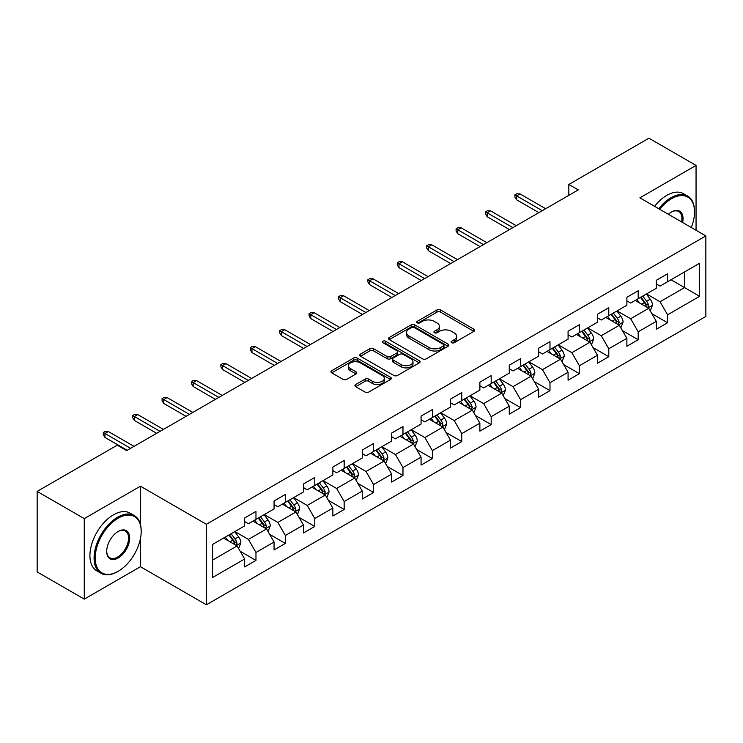 <?xml version="1.0" encoding="UTF-8"?>
<svg xmlns="http://www.w3.org/2000/svg" width="743" height="743" viewBox="0 0 743 743"><rect width="100%" height="100%" fill="white"/><g stroke="black" fill="none" stroke-linecap="round" stroke-linejoin="round"><path stroke-width="1.11" d="M451.651 342.699A1.83 1.059 0 0 0 454.242 342.699L473.904 331.35A2.619 1.514 0 0 0 474.666 330.282A2.619 1.514 0 0 0 473.904 329.214L440.599 309.989A2.619 1.514 0 0 0 436.903 309.989L417.241 321.338A1.83 1.059 0 0 0 416.712 322.081A1.83 1.059 0 0 0 417.241 322.834A1.83 1.059 0 0 0 419.832 322.834L422.377 321.357A8.368 4.83 0 0 1 434.218 321.357L436.995 322.964A8.368 4.83 0 0 1 439.447 326.381A8.368 4.83 0 0 1 436.995 329.799L434.451 331.267A1.83 1.059 0 0 0 433.912 332.019A1.83 1.059 0 0 0 434.451 332.762A1.83 1.059 0 0 0 437.042 332.762L439.587 331.294A8.368 4.83 0 0 1 451.419 331.294L454.196 332.892A8.368 4.83 0 0 1 456.648 336.31A8.368 4.83 0 0 1 454.196 339.727L451.651 341.204A1.83 1.059 0 0 0 451.122 341.947A1.83 1.059 0 0 0 451.651 342.699L451.651 341.204M355.683 384.54A2.619 1.514 0 0 0 354.922 385.608A2.619 1.514 0 0 0 355.683 386.676L365.027 392.072A2.619 1.514 0 0 0 368.732 392.072L390.558 379.459A2.619 1.514 0 0 0 391.329 378.391A2.619 1.514 0 0 0 390.558 377.323L357.262 358.098A2.619 1.514 0 0 0 353.557 358.098L331.731 370.701A2.619 1.514 0 0 0 330.96 371.769A2.619 1.514 0 0 0 331.731 372.837L343.015 379.357A2.619 1.514 0 0 0 346.712 379.357L356.055 373.961A2.619 1.514 0 0 0 356.826 372.893A2.619 1.514 0 0 0 356.055 371.825L350.464 368.593A7.003 4.04 0 0 1 348.411 365.742A7.003 4.04 0 0 1 352.73 362.008A7.003 4.04 0 0 1 360.355 362.881L382.283 375.54A7.003 4.04 0 0 1 384.326 378.391A7.003 4.04 0 0 1 380.007 382.125A7.003 4.04 0 0 1 372.382 381.252L368.732 379.144A2.619 1.514 0 0 0 365.027 379.144L355.683 384.54L355.683 386.676M140.436 486.191L84.265 518.614L37.15 491.411L37.15 571.934L84.265 599.137L140.436 566.714L206.396 604.793L206.396 524.27L140.436 486.191L140.436 524.409M696.052 230.256L696.052 165.41L639.881 197.833L705.85 235.921L206.396 524.27M696.052 165.41L648.927 138.207L568.832 184.45L568.832 195.335M37.15 491.411L117.255 445.168L126.672 450.611L578.258 189.892L568.832 184.45M422.563 358.85A2.619 1.514 0 0 0 426.259 358.85L448.094 346.247A2.619 1.514 0 0 0 448.856 345.179A2.619 1.514 0 0 0 448.094 344.111L414.789 324.886A2.619 1.514 0 0 0 411.093 324.886L389.267 337.489A2.619 1.514 0 0 0 388.496 338.557A2.619 1.514 0 0 0 389.267 339.625L422.563 358.85M383.611 343.09A1.83 1.059 0 0 1 385.468 343.35L385.468 341.176L419.321 360.717A2.619 1.514 0 0 1 420.092 361.785A2.619 1.514 0 0 1 419.321 362.853L397.496 375.456A2.619 1.514 0 0 1 393.799 375.456L360.494 356.231L360.494 354.095A2.619 1.514 0 0 0 359.733 355.163A2.619 1.514 0 0 0 360.494 356.231M360.494 354.095L369.838 348.699A2.619 1.514 0 0 1 373.534 348.699L387.047 356.501A2.619 1.514 0 0 0 390.744 356.501L396.938 352.925A2.619 1.514 0 0 0 397.709 351.857A2.619 1.514 0 0 0 396.938 350.789L382.877 342.672A1.83 1.059 0 0 1 382.348 341.919A1.83 1.059 0 0 1 383.472 340.944A1.83 1.059 0 0 1 385.468 341.176M206.396 604.793L705.85 316.444L705.85 235.921M240.23 551.315L255.964 560.398L255.964 552.458L274.056 542.009L274.056 549.95L285.368 543.43L285.368 535.48L303.46 525.032L303.46 532.982L314.772 526.453L314.772 518.512L332.864 508.063L332.864 516.004L344.167 509.475L344.167 501.534L362.268 491.086L362.268 499.027L373.571 492.498L373.571 484.557L391.663 474.108L391.663 482.058L402.975 475.529L402.975 467.579L421.067 457.14L421.067 465.081L432.38 458.552L432.38 450.611L450.472 440.162L450.472 448.103L461.774 441.574L461.774 433.633L479.876 423.185L479.876 431.126L491.179 424.606L491.179 416.656L509.271 406.207L509.271 414.157L520.583 407.628L520.583 399.688L538.675 389.239L538.675 397.18L549.987 390.651L549.987 382.71L568.079 372.262L568.079 380.202L579.382 373.673L579.382 365.732L597.474 355.284L597.474 363.234L608.786 356.705L608.786 348.755L626.878 338.316L626.878 346.257L638.191 339.727L638.191 331.787L656.283 321.338L656.283 329.279L667.585 322.75L667.585 314.809L699.627 296.308L699.627 263.226L684.554 271.938L684.554 287.606L699.627 296.308M255.964 560.398L244.661 566.928L244.661 558.987L212.619 577.487L212.619 544.405L244.661 525.905L244.661 517.964L255.964 511.435L255.964 519.376L274.056 508.927L274.056 500.986L285.368 494.457L285.368 502.398L303.46 491.959L303.46 484.009L314.772 477.48L314.772 485.43L332.864 474.981L332.864 467.041L344.167 460.511L344.167 468.452L362.268 458.004L362.268 450.063L373.571 443.534L373.571 451.475L391.663 441.036L391.663 433.085L402.975 426.556L402.975 434.506L421.067 424.058L421.067 416.117L432.38 409.588L432.38 417.529L450.472 407.08L450.472 399.14L461.774 392.61L461.774 400.551L479.876 390.103L479.876 382.162L491.179 375.633L491.179 383.574L509.271 373.135L509.271 365.184L520.583 358.655L520.583 366.605L538.675 356.157L538.675 348.216L549.987 341.687L549.987 349.628L568.079 339.179L568.079 331.239L579.382 324.71L579.382 332.65L597.474 322.211L597.474 314.261L608.786 307.732L608.786 315.682L626.878 305.234L626.878 297.293L638.191 290.764L638.191 298.705L656.283 288.256L656.283 280.315L667.585 273.786L667.585 281.727L699.627 263.226M252.954 521.122L266.523 528.951L248.431 539.399L234.853 531.561M244.661 521.558L248.431 523.731L255.964 519.376M248.431 539.399L255.964 552.458M266.523 528.951L274.056 542.009M282.349 504.144L295.918 511.983L277.826 522.422L264.257 514.593M274.056 504.581L277.826 506.754L285.368 502.398M277.826 522.422L285.368 535.48M295.918 511.983L303.46 525.032M311.754 487.167L325.323 495.005L307.231 505.454L293.661 497.615M303.46 487.603L307.231 489.776L314.772 485.43M307.231 505.454L314.772 518.512M325.323 495.005L332.864 508.063M341.158 470.198L354.727 478.028L336.635 488.476L323.066 480.637M332.864 470.625L336.635 472.808L344.167 468.452M336.635 488.476L344.167 501.534M354.727 478.028L362.268 491.086M370.562 453.221L384.131 461.05L366.03 471.499L352.461 463.669M362.268 453.657L366.03 455.83L373.571 451.475M366.03 471.499L373.571 484.557M384.131 461.05L391.663 474.108M399.957 436.243L413.526 444.082L395.434 454.521L381.865 446.692M391.663 436.68L395.434 438.853L402.975 434.506M395.434 454.521L402.975 467.579M413.526 444.082L421.067 457.14M429.361 419.266L442.93 427.104L424.838 437.553L411.269 429.714M421.067 419.702L424.838 421.885L432.38 417.529M424.838 437.553L432.38 450.611M442.93 427.104L450.472 440.162M458.765 402.297L472.334 410.127L454.242 420.575L440.673 412.736M450.472 402.734L454.242 404.907L461.774 400.551M454.242 420.575L461.774 433.633M472.334 410.127L479.876 423.185M488.16 385.32L501.739 393.158L483.637 403.598L470.068 395.768M479.876 385.756L483.637 387.93L491.179 383.574M483.637 403.598L491.179 416.656M501.739 393.158L509.271 406.207M517.565 368.342L531.134 376.181L513.041 386.629L499.472 378.791M509.271 368.779L513.041 370.952L520.583 366.605M513.041 386.629L520.583 399.688M531.134 376.181L538.675 389.239M546.969 351.374L560.538 359.203L542.446 369.652L528.877 361.813M538.675 351.801L542.446 353.984L549.987 349.628M542.446 369.652L549.987 382.71M560.538 359.203L568.079 372.262M576.373 334.396L589.942 342.226L571.85 352.674L558.272 344.845M568.079 334.833L571.85 337.006L579.382 332.65M571.85 352.674L579.382 365.732M589.942 342.226L597.474 355.284M605.768 317.419L619.337 325.258L601.245 335.697L587.676 327.867M597.474 317.855L601.245 320.029L608.786 315.682M601.245 335.697L608.786 348.755M619.337 325.258L626.878 338.316M635.172 300.441L648.741 308.28L630.649 318.728L617.08 310.89M626.878 300.878L630.649 303.06L638.191 298.705M630.649 318.728L638.191 331.787M648.741 308.28L656.283 321.338M670.985 279.767L684.554 287.606L660.053 301.751L646.484 293.912M656.283 283.91L660.053 286.083L667.585 281.727M660.053 301.751L667.585 314.809M84.265 518.614L84.265 599.137M212.619 560.073L237.119 545.929L223.55 538.09M237.119 545.929L244.661 558.987M651.852 313.667L667.585 322.75M622.448 330.644L638.191 339.727M593.053 347.613L608.786 356.705M563.649 364.59L579.382 373.673M534.245 381.568L549.987 390.651M504.841 398.545L520.583 407.628M475.446 415.513L491.179 424.606M446.041 432.491L461.774 441.574M416.637 449.469L432.38 458.552M387.233 466.437L402.975 475.529M357.838 483.414L373.571 492.498M328.434 500.392L344.167 509.475M299.03 517.369L314.772 526.453M269.635 534.338L285.368 543.43M140.436 566.714L140.436 538.638M452.385 342.95L454.196 341.91A8.368 4.83 0 0 0 456.648 338.492L456.648 336.31M439.447 326.381L439.447 328.555A8.368 4.83 0 0 1 436.995 331.972L435.184 333.022M473.867 331.369L440.599 312.162A2.619 1.514 0 0 0 436.903 312.162L417.975 323.084M448.057 346.266L414.789 327.059A2.619 1.514 0 0 0 411.093 327.059L389.295 339.644L389.267 337.489M443.469 345.922A1.83 1.059 0 0 0 444.008 345.179A1.83 1.059 0 0 0 443.469 344.427L414.241 327.552A1.83 1.059 0 0 0 411.65 327.552L408.966 329.103A8.368 4.83 0 0 0 406.514 332.52A8.368 4.83 0 0 0 408.966 335.938L428.943 347.473A8.368 4.83 0 0 0 440.785 347.473L443.469 345.922L443.469 348.105A1.83 1.059 0 0 0 444.008 347.352L444.008 345.179M406.514 332.52L406.514 334.703A8.368 4.83 0 0 0 408.966 338.121L408.966 335.938M443.469 348.105L440.785 349.656A8.368 4.83 0 0 1 428.943 349.656L408.966 338.121M360.531 356.25L369.838 350.882L369.838 348.699M397.709 351.857L397.709 354.03A2.619 1.514 0 0 1 396.938 355.098L390.744 358.674A2.619 1.514 0 0 1 387.047 358.674L373.534 350.882A2.619 1.514 0 0 0 369.838 350.882M385.468 343.35L419.293 362.872M401.053 364.59A7.003 4.04 0 0 0 408.687 365.463A7.003 4.04 0 0 0 413.006 361.73A7.003 4.04 0 0 0 410.953 358.878L403.226 354.42A2.619 1.514 0 0 0 399.53 354.42L393.335 357.996A2.619 1.514 0 0 0 392.564 359.064A2.619 1.514 0 0 0 393.335 360.132L401.053 364.59L401.053 366.763A7.003 4.04 0 0 0 408.687 367.646A7.003 4.04 0 0 0 413.006 363.912L413.006 361.73M392.564 359.064L392.564 361.237A2.619 1.514 0 0 0 393.335 362.305L393.335 360.132M401.053 366.763L393.335 362.305M384.326 378.391L384.326 380.574A7.003 4.04 0 0 1 380.007 384.307A7.003 4.04 0 0 1 372.382 383.425L368.732 381.317A2.619 1.514 0 0 0 365.027 381.317L355.721 386.694M348.411 365.742L348.411 367.915A7.003 4.04 0 0 0 350.464 370.776L350.464 368.593M356.055 371.825L356.055 373.961L350.464 370.776M390.521 379.487L357.262 360.281A2.619 1.514 0 0 0 353.557 360.281L331.759 372.865L331.731 370.701M650.236 310.862L652.475 305.215A7.068 4.077 -120 0 0 650.218 299.197L646.326 294.005M639.547 302.968L636.909 299.448M647.645 307.648L648.658 305.512A7.068 4.077 -120 0 0 646.642 301.268L642.751 296.067M640.977 297.089L645.295 302.856A3.594 2.08 60 0 1 645.946 303.943L648.658 305.512M640.485 297.376L644.376 302.568A7.068 4.077 60 0 1 646.401 306.822M542.26 210.678L516.589 195.855L516.589 199.774L514.89 197.053L514.89 194.87L516.589 195.855L519.979 193.895L545.65 208.718M516.589 199.774L538.861 212.628M514.89 194.87L516.775 193.784L519.979 193.895M691.278 227.507A32.516 18.77 120 0 0 694.538 211.978A32.516 18.77 120 0 0 671.551 198.706A32.516 18.77 120 0 0 659.738 209.294M658.762 208.727A33.314 19.234 -60 0 1 670.985 197.722A33.314 19.234 -60 0 1 687.637 196.078A33.314 19.234 -60 0 1 694.538 211.328A33.314 19.234 -60 0 1 694.538 211.653M668.403 214.3A16.262 9.39 -60 0 1 671.551 211.978L671.551 211.978A16.262 9.39 -60 0 1 682.603 222.501M654.611 206.34A33.314 19.234 -60 0 1 666.833 195.335A33.314 19.234 -60 0 1 683.495 193.682L687.637 196.078M681.582 221.906A15.464 8.925 120 0 0 678.712 211.541A15.464 8.925 120 0 0 671.263 212.145M117.626 571.608L118.193 571.283A32.516 18.77 120 0 0 141.189 531.459A32.516 18.77 120 0 0 118.193 518.177A32.516 18.77 120 0 0 95.197 558.002A32.516 18.77 120 0 0 118.193 571.283L117.626 571.608A33.314 19.234 -60 0 1 100.974 573.262A33.314 19.234 -60 0 1 95.866 546.56A33.314 19.234 -60 0 1 117.626 517.202A33.314 19.234 -60 0 1 134.288 515.549A33.314 19.234 -60 0 1 141.189 530.799A33.314 19.234 -60 0 1 141.189 531.134M118.193 558.002A16.262 9.39 -60 0 1 106.695 551.371A16.262 9.39 -60 0 1 118.193 531.459L118.193 531.459A16.262 9.39 -60 0 1 129.691 538.09A16.262 9.39 -60 0 1 118.193 558.002M106.704 551.037A15.464 8.925 120 0 0 109.899 557.789A15.464 8.925 120 0 0 117.626 557.027A15.464 8.925 120 0 0 127.731 543.402A15.464 8.925 120 0 0 125.353 531.013A15.464 8.925 120 0 0 117.905 531.626M100.974 573.262L96.822 570.865A33.314 19.234 -60 0 1 91.714 544.164A33.314 19.234 -60 0 1 113.484 514.806A33.314 19.234 -60 0 1 130.136 513.153L134.288 515.549M620.832 327.83L623.071 322.183A7.068 4.077 -120 0 0 620.814 316.174L616.931 310.983M610.142 319.945L607.505 316.416M618.25 324.626L619.263 322.49A7.068 4.077 -120 0 0 617.238 318.236L613.346 313.044M611.582 314.066L615.891 319.824A3.594 2.08 60 0 1 616.551 320.92L619.263 322.49M611.09 314.354L614.972 319.546A7.068 4.077 60 0 1 616.996 323.79M591.428 344.808L593.666 339.161A7.068 4.077 -120 0 0 591.419 333.143L587.527 327.951M580.747 336.923L578.1 333.393M588.846 341.594L589.858 339.458A7.068 4.077 -120 0 0 587.834 335.214L583.942 330.022M582.178 331.044L586.487 336.802A3.594 2.08 60 0 1 587.146 337.898L589.858 339.458M581.685 331.322L585.577 336.523A7.068 4.077 60 0 1 587.592 340.768M512.856 227.646L487.185 212.832L487.185 216.742L485.485 214.021L485.485 211.848L487.185 212.832L490.575 210.873L516.246 225.686M487.185 216.742L509.466 229.606M485.485 211.848L487.371 210.761L490.575 210.873M483.452 244.623L457.781 229.801L457.781 233.72L456.091 230.999L456.091 228.825L457.781 229.801L461.171 227.841L486.841 242.664M457.781 233.72L480.062 246.583M456.091 228.825L457.967 227.739L461.171 227.841M562.024 361.785L564.271 356.138A7.068 4.077 -120 0 0 562.014 350.12L558.123 344.928M551.343 353.9L548.705 350.371M559.442 358.572L560.454 356.436A7.068 4.077 -120 0 0 558.43 352.191L554.547 347M552.773 348.021L557.092 353.779A3.594 2.08 60 0 1 557.742 354.866L560.454 356.436M552.281 348.3L556.173 353.492A7.068 4.077 60 0 1 558.197 357.745M532.629 378.754L534.867 373.107A7.068 4.077 -120 0 0 532.61 367.098L528.719 361.906M521.939 370.868L519.301 367.339M530.047 375.549L531.05 373.413A7.068 4.077 -120 0 0 529.035 369.16L525.143 363.968M523.369 364.989L527.688 370.757A3.594 2.08 60 0 1 528.338 371.844L531.05 373.413M522.877 365.277L526.768 370.469A7.068 4.077 60 0 1 528.793 374.713M503.225 395.731L505.463 390.084A7.068 4.077 -120 0 0 503.215 384.066L499.324 378.874M492.544 387.846L489.897 384.317M500.643 392.527L501.655 390.391A7.068 4.077 -120 0 0 499.63 386.137L495.739 380.945M493.974 381.967L498.284 387.725A3.594 2.08 60 0 1 498.943 388.821L501.655 390.391M493.482 382.255L497.364 387.447A7.068 4.077 60 0 1 499.389 391.691M454.047 261.601L428.377 246.778L428.377 250.697L426.686 247.976L426.686 245.794L428.377 246.778L431.776 244.819L457.447 259.641M428.377 250.697L450.657 263.561M426.686 245.794L428.572 244.707L431.776 244.819M424.652 278.569L398.982 263.756L398.982 267.666L397.282 264.954L397.282 262.771L398.982 263.756L402.372 261.796L428.042 276.61M398.982 267.666L421.253 280.529M397.282 262.771L399.167 261.685L402.372 261.796M395.248 295.547L369.577 280.724L369.577 284.643L367.878 281.922L367.878 279.749L369.577 280.724L372.967 278.764L398.638 293.587M369.577 284.643L391.858 297.506M367.878 279.749L369.763 278.662L372.967 278.764M365.844 312.524L340.173 297.702L340.173 301.621L338.483 298.9L338.483 296.726L340.173 297.702L343.572 295.742L369.234 310.565M340.173 301.621L362.454 314.484M338.483 296.726L340.368 295.63L343.572 295.742M336.44 329.502L310.778 314.679L310.778 318.598L309.079 315.877L309.079 313.695L310.778 314.679L314.168 312.719L339.839 327.542M310.778 318.598L333.05 331.452M309.079 313.695L310.964 312.608L314.168 312.719M307.045 346.47L281.374 331.657L281.374 335.567L279.674 332.845L279.674 330.672L281.374 331.657L284.764 329.697L310.435 344.511M281.374 335.567L303.646 348.43M279.674 330.672L281.56 329.586L284.764 329.697M277.641 363.448L251.97 348.625L251.97 352.544L250.27 349.823L250.27 347.65L251.97 348.625L255.36 346.665L281.03 361.488M251.97 352.544L274.251 365.407M250.27 347.65L252.156 346.563L255.36 346.665M248.236 380.425L222.566 365.602L222.566 369.522L220.875 366.801L220.875 364.627L222.566 365.602L225.965 363.643L251.636 378.466M222.566 369.522L244.846 382.385M220.875 364.627L222.761 363.531L225.965 363.643M218.841 397.394L193.171 382.58L193.171 386.49L191.471 383.778L191.471 381.596L193.171 382.58L196.561 380.62L222.231 395.434M193.171 386.49L215.442 399.353M191.471 381.596L193.356 380.509L196.561 380.62M189.437 414.371L163.766 399.548L163.766 403.468L162.067 400.746L162.067 398.573L163.766 399.548L167.156 397.589L192.827 412.411M163.766 403.468L186.047 416.331M162.067 398.573L163.952 397.486L167.156 397.589M160.033 431.349L134.362 416.526L134.362 420.445L132.672 417.724L132.672 415.551L134.362 416.526L137.752 414.566L163.423 429.389M134.362 420.445L156.643 433.308M132.672 415.551L134.548 414.455L137.752 414.566M130.629 448.326L104.958 433.503L104.958 437.423L103.268 434.701L103.268 432.519L104.958 433.503L108.357 431.544L134.028 446.367M104.958 437.423L127.239 450.277M103.268 432.519L105.153 431.432L108.357 431.544M473.82 412.709L476.068 407.062A7.068 4.077 -120 0 0 473.811 401.044L469.92 395.852M463.14 404.824L460.493 401.294M471.238 409.495L472.251 407.359A7.068 4.077 -120 0 0 470.226 403.115L466.335 397.923M464.57 398.945L468.889 404.703A3.594 2.08 60 0 1 469.539 405.799L472.251 407.359M464.078 399.223L467.969 404.415A7.068 4.077 60 0 1 469.985 408.669M444.416 429.686L446.664 424.039A7.068 4.077 -120 0 0 444.407 418.021L440.515 412.829M433.736 421.792L431.098 418.272M441.834 426.473L442.847 424.337A7.068 4.077 -120 0 0 440.831 420.092L436.94 414.891M435.166 415.913L439.484 421.68A3.594 2.08 60 0 1 440.135 422.767L442.847 424.337M434.674 416.201L438.565 421.392A7.068 4.077 60 0 1 440.59 425.646M415.021 446.654L417.26 441.008A7.068 4.077 -120 0 0 415.003 434.999L411.12 429.807M404.331 438.769L401.694 435.24M412.439 443.45L413.452 441.314A7.068 4.077 -120 0 0 411.427 437.06L407.536 431.869M405.762 432.89L410.08 438.649A3.594 2.08 60 0 1 410.74 439.745L413.452 441.314M405.269 433.178L409.161 438.37A7.068 4.077 60 0 1 411.185 442.614M385.617 463.632L387.855 457.985A7.068 4.077 -120 0 0 385.608 451.967L381.716 446.775M374.936 455.747L372.289 452.218M383.035 460.419L384.047 458.282A7.068 4.077 -120 0 0 382.023 454.038L378.131 448.846M376.367 449.868L380.676 455.626A3.594 2.08 60 0 1 381.335 456.722L384.047 458.282M375.874 450.147L379.766 455.348A7.068 4.077 60 0 1 381.781 459.592M356.213 480.61L358.46 474.963A7.068 4.077 -120 0 0 356.203 468.944L352.312 463.753M345.532 472.724L342.885 469.195M353.631 477.396L354.643 475.26A7.068 4.077 -120 0 0 352.619 471.016L348.736 465.824M346.962 466.845L351.281 472.604A3.594 2.08 60 0 1 351.931 473.7L354.643 475.26M346.47 467.124L350.362 472.316A7.068 4.077 60 0 1 352.386 476.569M326.818 497.587L329.056 491.931A7.068 4.077 -120 0 0 326.799 485.922L322.908 480.73M316.128 489.693L313.49 486.163M324.227 494.374L325.239 492.237A7.068 4.077 -120 0 0 323.224 487.984L319.332 482.792M317.558 483.814L321.877 489.581A3.594 2.08 60 0 1 322.527 490.668L325.239 492.237M317.066 484.102L320.957 489.293A7.068 4.077 60 0 1 322.982 493.538M297.414 514.555L299.652 508.909A7.068 4.077 -120 0 0 297.395 502.89L293.513 497.699M286.724 506.67L284.086 503.141M294.832 511.351L295.844 509.215A7.068 4.077 -120 0 0 293.819 504.961L289.928 499.77M288.163 500.791L292.473 506.55A3.594 2.08 60 0 1 293.132 507.645L295.844 509.215M287.671 501.079L291.553 506.271A7.068 4.077 60 0 1 293.578 510.515M268.009 531.533L270.248 525.886A7.068 4.077 -120 0 0 268 519.868L264.109 514.676M257.329 523.648L254.682 520.119M265.427 528.319L266.44 526.183A7.068 4.077 -120 0 0 264.415 521.939L260.524 516.747M258.759 517.769L263.068 523.527A3.594 2.08 60 0 1 263.728 524.623L266.44 526.183M258.267 518.047L262.158 523.239A7.068 4.077 60 0 1 264.174 527.493M238.605 548.51L240.853 542.864A7.068 4.077 -120 0 0 238.596 536.845L234.704 531.654M227.925 540.616L225.287 537.096M236.023 545.297L237.036 543.161A7.068 4.077 -120 0 0 235.011 538.916L231.129 533.715M229.355 534.737L233.673 540.505A3.594 2.08 60 0 1 234.324 541.591L237.036 543.161M228.863 535.025L232.754 540.217A7.068 4.077 60 0 1 234.779 544.47M454.196 341.91L454.196 339.727M434.451 332.762L434.451 331.267M436.995 331.972L436.995 329.799M417.241 322.834L417.241 321.338M436.903 312.162L436.903 309.989M440.599 312.162L440.599 309.989M473.904 331.35L473.904 329.214M411.093 327.059L411.093 324.886M414.789 327.059L414.789 324.886M448.094 346.247L448.094 344.111M428.943 349.656L428.943 347.473M440.785 349.656L440.785 347.473M373.534 350.882L373.534 348.699M387.047 358.674L387.047 356.501M390.744 358.674L390.744 356.501M396.938 355.098L396.938 352.925M419.321 362.853L419.321 360.717M365.027 381.317L365.027 379.144M368.732 381.317L368.732 379.144M372.382 383.425L372.382 381.252M353.557 360.281L353.557 358.098M357.262 360.281L357.262 358.098M390.558 379.459L390.558 377.323M648.045 307.881L652.428 305.345M646.642 301.268L650.218 299.197M641.618 304.166L644.376 302.568M618.64 324.849L623.024 322.323M617.238 318.236L620.814 316.174M612.213 321.143L614.972 319.546M589.245 341.826L593.62 339.3M587.834 335.214L591.419 333.143M582.809 338.111L585.577 336.523M559.841 358.804L564.225 356.269M558.43 352.191L562.014 350.12M553.414 355.089L556.173 353.492M530.437 375.772L534.821 373.246M529.035 369.16L532.61 367.098M524.01 372.067L526.768 370.469M501.033 392.75L505.416 390.224M499.63 386.137L503.215 384.066M494.606 389.035L497.364 387.447M471.638 409.727L476.022 407.192M470.226 403.115L473.811 401.044M465.202 406.012L467.969 404.415M442.234 426.705L446.617 424.169M440.831 420.092L444.407 418.021M435.807 422.99L438.565 421.392M412.829 443.673L417.213 441.147M411.427 437.06L415.003 434.999M406.402 439.967L409.161 438.37M383.434 460.651L387.809 458.125M382.023 454.038L385.608 451.967M376.998 456.936L379.766 455.348M354.03 477.628L358.414 475.093M352.619 471.016L356.203 468.944M347.594 473.913L350.362 472.316M324.626 494.597L329.01 492.07M323.224 487.984L326.799 485.922M318.199 490.891L320.957 489.293M295.222 511.574L299.605 509.048M293.819 504.961L297.395 502.89M288.795 507.859L291.553 506.271M265.827 528.552L270.201 526.025M264.415 521.939L268 519.868M259.391 524.837L262.158 523.239M236.423 545.529L240.806 542.994M235.011 538.916L238.596 536.845M229.996 541.814L232.754 540.217M694.538 211.978L694.538 211.328M141.189 531.459L141.189 530.799"/></g></svg>
